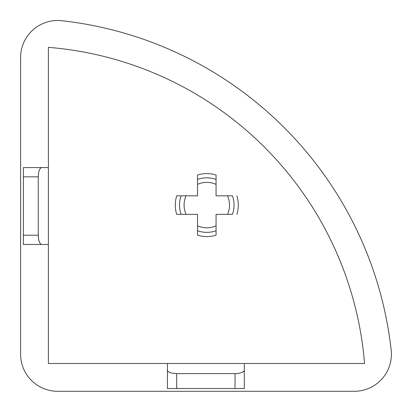 <?xml version="1.0" encoding="UTF-8"?>
<svg xmlns="http://www.w3.org/2000/svg" width="412" height="412" viewBox="0 0 412 412"><rect width="100%" height="100%" fill="white"/><g stroke="black" fill="none" stroke-linecap="round" stroke-linejoin="round"><path stroke-width="0.62" d="M232.44 195.829L227.527 195.829L232.44 195.829A27.269 27.269 0 0 1 232.44 214.358L227.527 214.358A22.706 22.706 0 0 0 227.527 195.829L216.058 195.829L216.058 184.36A22.706 22.706 0 0 0 197.528 184.36L197.528 195.829L186.059 195.829A22.706 22.706 0 0 0 186.059 214.358L197.528 214.358L197.528 225.828A22.706 22.706 0 0 0 216.058 225.828L216.058 214.358L227.527 214.358M176.691 214.358L186.059 214.358L176.691 214.358A31.497 31.497 0 0 1 176.691 195.829L181.146 195.829L176.691 195.829M197.528 174.992L197.528 184.36L197.528 174.992A31.497 31.497 0 0 1 216.058 174.992L216.058 179.447L216.058 174.992M216.058 235.195L216.058 225.828L216.058 235.195A31.497 31.497 0 0 1 197.528 235.195L197.528 230.741L197.528 235.195M20.6 354.232A37.054 37.054 0 0 0 57.654 391.287L354.346 391.287A37.054 37.054 0 0 0 391.173 350.143A372.85 372.85 0 0 0 61.743 20.713A37.054 37.054 0 0 0 20.6 57.541L20.6 354.232M48.389 363.497L364.538 363.497A345.06 345.06 0 0 0 48.389 47.349L48.389 363.497M48.389 244.46L23.381 244.46L23.381 235.201L38.275 235.201L38.275 176.841L23.381 176.841L23.381 235.201M23.381 176.841L23.381 167.576L48.389 167.576M176.686 388.506L235.046 388.506L235.046 373.612L176.686 373.612L176.686 388.506L167.427 388.506L167.427 363.497M244.311 363.497L244.311 388.506L235.046 388.506M41.648 167.576C39.614 168.168 38.491 171.253 38.275 176.841M38.275 235.201C38.491 240.783 39.614 243.873 41.648 244.46M167.427 370.239C168.014 372.273 171.104 373.396 176.686 373.612M235.046 373.612C240.634 373.396 243.724 372.273 244.311 370.239M181.146 214.358A27.269 27.269 0 0 1 181.146 195.829L186.059 195.829M216.058 230.741A27.269 27.269 0 0 1 197.528 230.741L197.528 225.828M236.895 195.829A31.497 31.497 0 0 1 236.895 214.358M197.528 179.447A27.269 27.269 0 0 1 216.058 179.447L216.058 184.36"/></g></svg>
